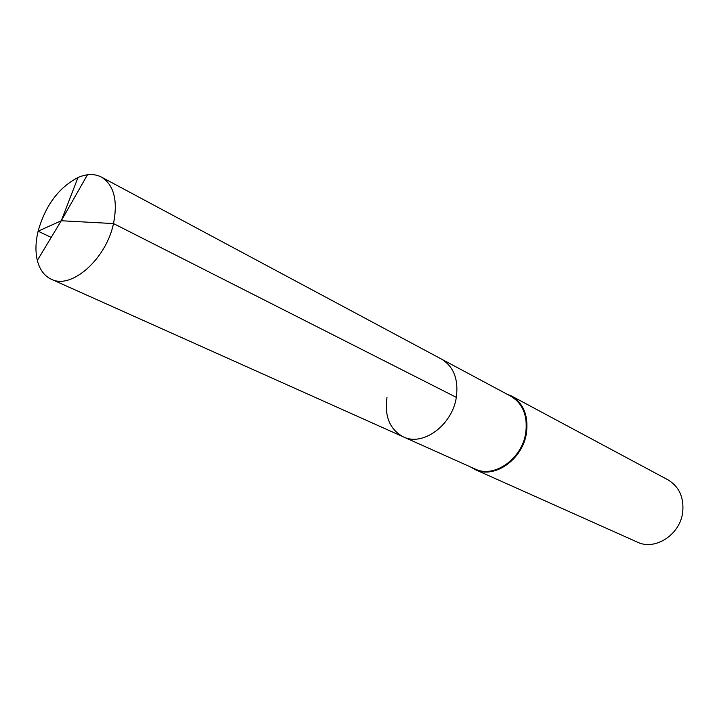 <?xml version="1.0" encoding="UTF-8"?>
<svg xmlns="http://www.w3.org/2000/svg" width="719" height="719" viewBox="0 0 719 719"><rect width="100%" height="100%" fill="white"/><g stroke="black" fill="none" stroke-linecap="round" stroke-linejoin="round"><path stroke-width="1.08" d="M403.332 436.864L51.292 279.233C71.217 289.784 106.079 259.28 113.512 223.573L61.277 220.751L113.512 223.573C118.006 200.484 113.97 184.981 101.424 177.081L510.841 396.223C522.767 403.476 527.755 415.582 525.787 432.559C522.345 458.704 494.124 478.611 475.115 469.004L403.332 436.864C422.763 446.742 452.314 425.154 456.322 397.346C458.641 379.308 453.698 366.555 441.493 359.105C453.698 366.555 458.641 379.308 456.322 397.346L113.512 223.573L456.322 397.346C452.314 425.154 422.763 446.742 403.332 436.864C389.77 429.486 384.323 416.301 386.984 397.283M511.371 395.926L667.888 479.789C679.069 486.529 684.021 497.242 682.726 511.937C680.381 534.541 655.144 550.997 637.304 542.099L475.205 469.606C494.447 479.321 523.01 459.171 526.497 432.703C528.483 415.528 523.441 403.269 511.371 395.926L506.544 393.922M475.205 469.606L470.675 467.017M101.424 177.081C94.566 173.576 86.756 173.728 77.985 177.539C58.688 187.605 45.396 205.49 38.107 231.185L51.202 237.423M51.292 279.233C44.326 275.943 39.671 269.67 37.325 260.404C35.276 251.722 35.537 241.979 38.107 231.185L61.277 220.751L87.466 174.78M37.325 260.404L61.277 220.751L77.985 177.539"/></g></svg>
